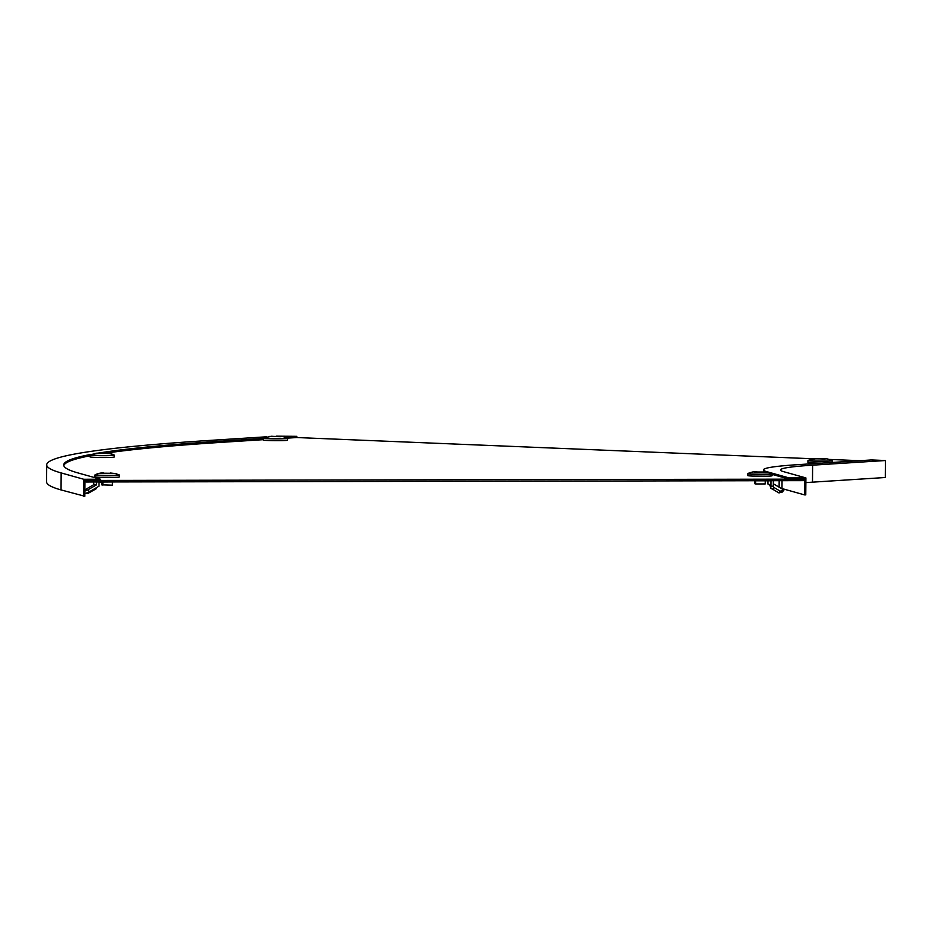 <?xml version="1.0" encoding="UTF-8"?>
<svg xmlns="http://www.w3.org/2000/svg" width="932" height="932" viewBox="0 0 932 932"><rect width="100%" height="100%" fill="white"/><g stroke="black" fill="none" stroke-linecap="round" stroke-linejoin="round"><path stroke-width="1.4" d="M100.085 477.324L114.17 477.417M813.019 462.948L819.927 463.239M752.87 476.089L766.954 476.194M95.052 457.356L109.137 457.461M268.346 440.545L282.431 440.638M84.94 481.658L86.128 481.995L86.14 480.469L803.501 479.118L803.489 480.644L86.128 481.995M859.863 460.688L829.41 459.441M813.508 458.789L296.83 437.539L296.83 436.327L276.175 436.176M266.552 436.793L210.073 440.393A913.558 44.911 -179.6 0 0 46.717 464.87L46.6 481.856A913.558 44.911 -179.6 0 0 61.046 489.929L84.835 496.255L84.952 480.481L100.493 480.446L100.493 479.234L83.764 479.269L83.635 496.255M106.283 453.092A896.549 44.072 -179.6 0 1 224.03 442.176L263.255 439.671M287.44 438.133L296.83 437.539M99.025 452.999A896.549 44.072 -179.6 0 1 224.041 440.964L263.255 438.459M284.889 437.085L296.83 436.327M83.764 479.269L61.163 472.932A913.558 44.911 -179.6 0 1 46.717 464.87M100.493 479.234L77.904 472.908A896.549 44.072 -179.6 0 1 63.726 464.986A896.549 44.072 -179.6 0 1 90.765 454.443M63.807 465.592A896.549 44.072 -179.6 0 1 89.95 455.806M789.159 477.941L766.558 471.604A196.803 9.67 -179.6 0 1 763.448 469.868A196.803 9.67 -179.6 0 1 798.642 464.602L871.432 459.954L885.4 460.525L812.611 465.173A179.794 8.842 0.4 0 0 780.457 469.984A179.794 8.842 0.4 0 0 783.299 471.58L805.9 477.906L789.159 477.941L789.148 479.153L804.689 479.118L804.584 494.892L805.772 494.892L805.9 477.906M805.865 482.613A179.794 8.842 -179.6 0 1 812.494 482.159L885.284 477.51L885.4 460.525M782.041 480.679L781.983 488.566A181.006 8.901 -179.6 0 1 780.911 488.228M779.199 487.226A181.006 8.901 -179.6 0 1 779.129 486.97L779.164 480.691M764.007 471.813A196.803 9.67 -179.6 0 1 763.448 471.079L763.448 469.868M781.983 488.566L804.584 494.892M772.08 474.365L789.148 479.153M96.648 481.972L96.625 484.768L88.097 489.754L89.274 491.851L99.013 486.166L99.037 482.054L115.591 481.937M93.608 484.757L93.631 481.972M89.274 491.851A10.928 1.433 150.6 0 1 84.859 493.471M88.097 489.754A10.928 1.433 150.6 0 1 84.87 491.071M96.474 487.646L96.136 488.799L87.841 493.494L84.521 493.11M84.882 489.859L94.575 484.186L96.625 484.768M101.774 473.258L112.551 473.246L101.774 473.258M119.273 476.974A12.151 0.594 -179.6 0 1 108.205 477.487A12.151 0.594 -179.6 0 1 95.169 476.904A12.151 0.594 -179.6 0 1 94.982 476.8L94.994 474.971A12.151 0.594 -179.6 0 0 95.181 475.075A12.151 0.594 -179.6 0 0 108.217 475.658A12.151 0.594 -179.6 0 0 119.284 475.134L119.273 476.974M101.064 473.2L113.25 473.293M112.434 482.03L112.411 485.164L101.728 484.861L101.751 482.054M102.846 485.176L102.87 482.054M96.975 453.15L107.331 453.383L96.975 453.15M113.518 457.204A12.151 0.594 -179.6 0 1 100.004 457.495A12.151 0.594 -179.6 0 1 89.95 456.831L89.961 455.002A12.151 0.594 -179.6 0 0 100.015 455.666A12.151 0.594 -179.6 0 0 113.541 455.375A12.151 0.594 -179.6 0 0 114.252 455.177L114.24 457.006A12.151 0.594 -179.6 0 1 113.518 457.204M107.844 453.418L96.031 453.232L107.844 453.418M96.031 453.232L108.205 453.325M270.932 436.281L280.124 436.619L270.932 436.281M285.367 440.521A12.151 0.594 -179.6 0 1 271.76 440.65A12.151 0.594 -179.6 0 1 263.243 440.021L263.255 438.191A12.151 0.594 -179.6 0 0 271.771 438.821A12.151 0.594 -179.6 0 0 285.378 438.681A12.151 0.594 -179.6 0 0 287.557 438.366L287.545 440.195A12.151 0.594 -179.6 0 1 285.367 440.521M280.427 436.677L269.336 436.421L280.427 436.677M269.336 436.421L281.511 436.514M824.587 459.057L815.384 458.719L824.587 459.057M814.009 458.824L826.183 458.917M821.919 463.111A12.151 0.594 -179.6 0 1 807.916 462.423L807.939 460.594A12.151 0.594 -179.6 0 0 816.444 461.224A12.151 0.594 -179.6 0 0 830.062 461.084A12.151 0.594 -179.6 0 0 832.229 460.757L832.218 462.458M753.767 480.737L755.829 480.726M755.829 480.819L770.962 480.796L770.927 486.189L773.315 486.178L773.35 480.702M770.018 485.281L767.921 484.046L767.945 480.796M782.286 492.073L783.905 489.987L773.327 483.778M778.966 492.923L780.235 491.164L773.979 487.494L772.721 489.253L778.966 492.923L782.298 492.061L783.905 489.987M782.298 492.061L783.928 490.057M780.235 491.164L783.567 490.302M772.721 489.253L770.741 488.286L769.855 484.593L767.921 484.046M770.927 486.189L770.741 488.286M773.315 486.178L773.979 487.494M765.323 472.011L754.547 472.011L765.323 472.011M747.965 475.681A12.151 0.594 -179.6 0 1 747.779 475.576L747.79 473.736A12.151 0.594 -179.6 0 0 747.977 473.84A12.151 0.594 -179.6 0 0 761.013 474.423A12.151 0.594 -179.6 0 0 772.08 473.91L772.069 475.739A12.151 0.594 -179.6 0 1 761.001 476.264A12.151 0.594 -179.6 0 1 747.965 475.681M753.953 472.023L766.034 472.058L753.953 472.023M753.86 471.976L766.034 472.058M765.23 480.807L765.207 483.929L755.642 483.953L754.524 483.638L754.547 480.772M755.642 483.953L755.666 480.819M224.03 442.176L224.041 440.964M61.163 472.932L61.046 489.929M812.494 482.159L812.611 465.173M118.97 474.819A12.011 0.594 -179.6 0 1 119.098 474.866A12.011 0.594 -179.6 0 1 108.799 475.437A12.011 0.594 -179.6 0 1 95.32 474.854A12.011 0.594 -179.6 0 1 95.192 474.691L94.994 474.971M105.549 453.057C107.669 452.812 110.512 453.418 114.065 454.898A12.011 0.594 -179.6 0 1 113.413 455.154A12.011 0.594 -179.6 0 1 99.468 455.433A12.011 0.594 -179.6 0 1 90.148 454.734L89.961 455.002M278.854 436.246C280.975 436.001 283.806 436.607 287.371 438.087A12.011 0.594 -179.6 0 1 285.274 438.459A12.011 0.594 -179.6 0 1 271.259 438.588A12.011 0.594 -179.6 0 1 263.453 437.923L263.255 438.191M823.527 458.649C825.647 458.404 828.478 459.01 832.043 460.49A12.011 0.594 -179.6 0 1 829.946 460.862A12.011 0.594 -179.6 0 1 815.931 460.99A12.011 0.594 -179.6 0 1 808.126 460.315L807.939 460.594M771.754 473.584A12.011 0.594 -179.6 0 1 771.894 473.631A12.011 0.594 -179.6 0 1 761.584 474.202A12.011 0.594 -179.6 0 1 748.116 473.631A12.011 0.594 -179.6 0 1 747.977 473.468L747.79 473.736M110.582 473.025L116.244 473.747L119.284 475.134M103.72 472.978C101.611 472.699 98.769 473.27 95.192 474.691M98.687 453.01L90.148 454.734M271.993 436.199L263.453 437.923M816.665 458.602L808.126 460.315M756.516 471.743C754.407 471.464 751.553 472.046 747.977 473.468M763.378 471.79L769.04 472.524L772.08 473.91"/></g></svg>
